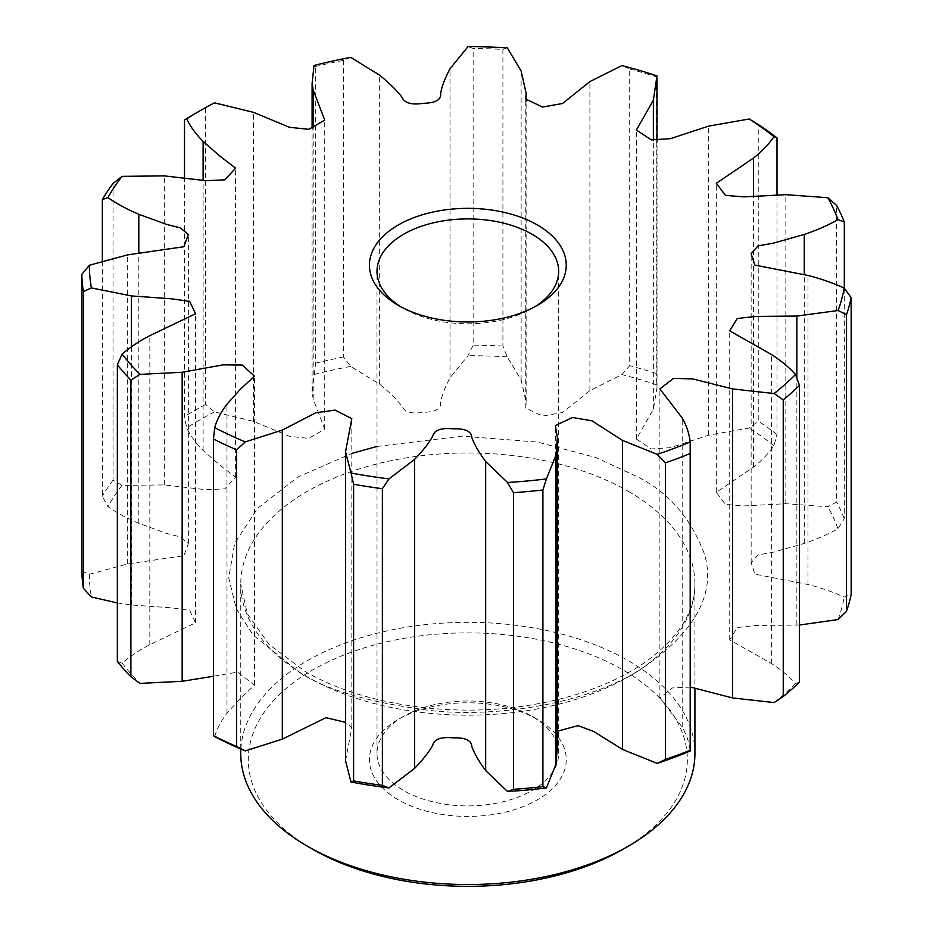 <?xml version="1.0" encoding="UTF-8"?>
<svg xmlns="http://www.w3.org/2000/svg" width="933" height="933" viewBox="0 0 933 933"><rect width="100%" height="100%" fill="white"/><g stroke="black" fill="none" stroke-linecap="round" stroke-linejoin="round"><path stroke-width="0.7" stroke-dasharray="4.67 3.5" d="M401.038 306.887A90.839 52.446 0 0 0 403.604 308.426L398.251 305.336L403.604 308.426A90.839 52.446 0 0 0 532.067 308.426A90.839 52.446 0 0 0 534.632 306.887M403.604 716.346L403.604 716.346A90.839 52.446 0 0 0 377.002 753.432A90.839 52.446 0 0 0 403.604 790.519A90.839 52.446 0 0 0 532.067 790.519A90.839 52.446 0 0 0 558.669 753.432A90.839 52.446 0 0 0 532.067 716.346A90.839 52.446 0 0 0 403.604 716.346L398.251 719.436A98.408 56.808 0 0 0 398.251 799.791A98.408 56.808 0 0 0 537.42 799.791A98.408 56.808 0 0 0 537.42 719.436A98.408 56.808 0 0 0 398.251 719.436L403.604 716.346M532.067 716.346L537.42 719.436M694.922 753.432A227.092 131.11 0 0 0 628.41 660.727A227.092 131.11 0 0 0 380.932 632.306A227.092 131.11 0 0 0 240.749 753.432M312.602 849.228A219.523 126.736 180 0 1 312.613 669.999A219.523 126.736 180 0 1 623.057 669.999A219.523 126.736 180 0 1 623.057 849.228M557.386 731.18L555.368 734.621L557.386 746.727M345.537 760.838L351.811 727.682L345.537 722.352M214.683 736.638C217.097 728.475 221.203 720.684 226.976 713.255L240.457 698.176L254.464 685.207L237.658 672.075L213.482 676.25M117.348 661.462L122.13 663.141C130.084 656.261 139.32 650.103 149.828 644.668L195.568 622.812L189.632 610.392L171.614 607.85L131.401 604.957L117.348 602.951M81.824 571.078L89.358 574.273L127.669 563.905L183.848 555.765L188.361 543.554L180.302 536.895L166.307 533.361L138.807 523.296C127.378 518.526 117.08 512.963 107.925 506.596L102.35 496.228L102.35 261.065M113.033 183.498L113.033 480.168L122.025 485.382L164.325 484.915L206.006 489.732L224.853 488.857L235.583 477.195L219.512 464.821L203.114 450.429C196.023 443.385 190.542 435.886 186.658 427.92L184.524 416.608L184.524 177.748M214.485 102.828L205.598 107.773A386.052 222.882 0 0 0 194.857 113.744M205.598 107.773L205.598 404.444L214.485 411.861L253.473 421.354L289.51 436.341L308.753 438.347L324.719 429.133L313.185 398.962L312.1 392.42L315.681 363.17L315.681 66.5L314.013 65.508M350.75 57.368L343.507 60.342A386.052 222.882 0 0 0 315.681 66.5M343.507 60.342L343.507 357.001L350.75 366.401L379.673 384.233C389.644 392.42 397.05 399.732 401.913 406.17C404.502 412.141 411.675 414.194 423.43 412.328C435.606 412.001 441.332 408.771 440.598 402.636C441.776 395.639 444.913 387.37 450.009 377.795L467.969 355.683L473.148 345.152L473.148 48.481L467.969 46.65M507.26 47.84L502.91 49.379A386.052 222.882 0 0 0 473.148 48.481M502.91 49.379L502.91 346.05L507.26 356.873L521.127 379.953L526.13 402.31L525.745 408.129L542.528 416.083L562.564 412.514L589.901 390.589L621.903 374.599L629.693 365.666L629.693 68.995L621.903 65.578M656.96 75.888L656.249 76.809A386.052 222.882 0 0 0 629.693 68.995M656.249 76.809L656.249 373.48L657.019 387.358L653.357 409.26L636.388 439.046L651.269 448.948L670.512 447.677L708.695 435.128L749.187 428.037L758.249 421.168L758.249 124.497M777.002 195.032L777.002 434.533L773.958 445.694C768.652 453.38 761.841 460.505 753.514 467.083L716.322 492.332L725.477 504.415L744.067 505.919L785.843 503.715L827.828 506.747L836.598 502.059L836.598 205.388M844.307 288.192L844.307 518.678L838.021 528.684C827.758 534.457 816.515 539.379 804.269 543.426L773.69 552.114L758.016 554.937L751.147 562.774L754.879 574.145L808.001 584.49C820.9 587.778 832.982 591.989 844.225 597.108L851.176 594.356M799.476 625.028L755.567 625.483L737.245 627.547L729.723 639.886L771.346 663.48C780.804 669.521 788.875 676.192 795.546 683.516L799.476 682.093M690.467 687.085L672.425 687.936L659.888 697.966L682.198 727.029C686.595 734.772 689.265 742.761 690.187 751.018M122.13 663.141A378.483 218.509 0 0 0 139.997 683.388M89.358 574.273A378.483 218.509 0 0 0 91.411 596.957M122.025 485.382A378.483 218.509 0 0 0 107.925 506.596M214.485 411.861A378.483 218.509 0 0 0 186.658 427.92M350.75 366.401A378.483 218.509 0 0 0 314.013 374.541M507.26 356.873A378.483 218.509 0 0 0 467.969 355.683M656.96 384.921A378.483 218.509 0 0 0 621.903 374.599M773.958 445.694A378.483 218.509 0 0 0 749.187 428.037M838.021 528.684A378.483 218.509 0 0 0 827.828 506.747M838.067 619.547A378.483 218.509 0 0 0 844.225 597.108M774.11 702.572A378.483 218.509 0 0 0 795.546 683.516M113.033 480.168A386.052 222.882 0 0 0 102.35 496.228M205.598 404.444A386.052 222.882 0 0 0 184.524 416.608M343.507 357.001A386.052 222.882 0 0 0 315.681 363.17M502.91 346.05A386.052 222.882 0 0 0 473.148 345.152M656.249 373.48A386.052 222.882 0 0 0 629.693 365.666M777.002 434.533A386.052 222.882 0 0 0 758.249 421.168M844.307 518.678A386.052 222.882 0 0 0 836.598 502.059M377.002 446.441L462.173 436.131L537.571 442.09L595.755 457.497L636.971 476.541C668.634 492.216 691.178 518.258 704.625 554.668C716.311 595.324 693.755 634.382 636.971 671.842C580.233 705.383 496.286 716.894 434.008 710.911C370.937 703.144 325.839 690.117 298.7 671.842L253.065 635L236.329 608.934L228.713 577.842L234.719 543.251L257.683 508.228L297.965 476.961L351.811 453.426M628.41 491.376A227.092 131.11 180 0 1 694.922 584.081A227.092 131.11 180 0 1 554.738 705.208A227.092 131.11 180 0 1 307.26 676.787A227.092 131.11 180 0 1 240.749 584.081A227.092 131.11 180 0 1 380.932 462.955A227.092 131.11 180 0 1 628.41 491.376M345.758 757.794L345.758 448.761M226.976 713.255L226.976 404.222M149.828 644.668L149.828 335.647M131.401 604.957L131.401 347.006M127.669 563.905L127.669 254.872M138.807 523.296L138.807 253.228M164.325 484.915L164.325 175.882M203.114 450.429L203.114 180.116M253.473 421.354L253.473 112.333M313.185 398.962L313.185 127.739M379.673 384.233L379.673 75.2M450.009 377.795L450.009 68.774M521.127 379.953L521.127 70.92M589.901 390.589L589.901 81.568M653.357 409.26L653.357 140.696M708.695 435.128L708.695 126.107M753.514 467.083L753.514 195.86M785.843 503.715L785.843 194.682M804.269 543.426L804.269 274.687M808.001 584.49L808.001 275.457M796.864 625.098L796.864 377.923M771.346 663.48L771.346 354.447M682.198 727.029L682.198 417.996M240.749 749.001L240.749 584.081L247.35 613.821L268.891 644.213L304.753 671.247C360.126 703.89 448.12 717.897 525.804 705.826C573.935 698.362 613.681 683.854 645.03 662.302C678.326 638.184 694.957 612.106 694.922 584.081L694.922 688.741M377.002 753.432L377.002 271.34M555.368 734.621L555.368 425.588M351.811 727.682L351.811 418.649M254.464 685.207L254.464 376.174M195.568 622.812L195.568 313.78M188.361 543.554L188.361 234.521M235.583 477.195L235.583 168.162M324.719 429.133L324.719 120.112M312.1 392.42L312.1 128.136M526.13 402.31L526.13 101.324M525.745 408.129L525.745 99.096M657.019 387.358L657.019 141.676M636.388 439.046L636.388 130.014M716.322 492.332L716.322 183.311M751.147 562.774L751.147 253.741M729.723 639.886L729.723 330.865M659.888 697.966L659.888 388.933M532.067 308.426L537.42 305.336M558.669 753.432L558.669 271.34"/><path stroke-width="1.4" d="M398.251 305.336L398.251 305.336A98.408 56.808 180 0 1 398.251 224.993A98.408 56.808 180 0 1 537.42 224.993A98.408 56.808 180 0 1 537.42 305.336A98.408 56.808 180 0 1 398.251 305.336M534.632 306.887A90.839 52.446 0 0 0 558.669 271.34A90.839 52.446 0 0 0 532.067 234.265A90.839 52.446 0 0 0 433.075 222.894A90.839 52.446 0 0 0 377.002 271.34A90.839 52.446 0 0 0 401.038 306.887M628.41 846.138L623.057 849.228A219.523 126.736 180 0 1 312.613 849.228L307.26 846.138A227.092 131.11 0 0 0 628.41 846.138A227.092 131.11 0 0 0 694.922 753.432L694.922 688.741M546.4 478.921L555.998 455.129L557.386 437.694L555.368 425.588L572.489 417.529L591.919 420.783L622.474 440.388L657.194 454.359A378.483 218.509 0 0 0 690.187 441.985C689.265 433.74 686.595 425.74 682.198 417.996L659.888 388.933L673.521 378.378L692.694 378.903L732.557 388.933L774.11 393.539A378.483 218.509 0 0 0 795.546 374.483C788.875 367.17 780.804 360.488 771.346 354.447L729.723 330.865L737.245 318.515L755.567 316.45L796.864 316.065L838.067 310.514A378.483 218.509 0 0 0 844.225 288.087C832.982 282.956 820.9 278.745 808.001 275.457L754.879 265.112L751.147 253.741L758.016 245.904L773.69 243.081L804.269 234.405C816.515 230.346 827.758 225.436 838.021 219.652A378.483 218.509 0 0 0 827.828 197.714L785.843 194.682L744.067 196.886L725.477 195.382L716.322 183.311L753.514 158.05C761.841 151.473 768.652 144.347 773.958 136.661A378.483 218.509 0 0 0 749.187 119.004L708.695 126.107L670.512 138.644L651.269 139.915L636.388 130.014L653.357 100.228L656.96 75.888A378.483 218.509 0 0 0 621.903 65.578L589.901 81.568L562.564 103.493L542.528 107.05L525.745 99.096L526.13 93.288L521.127 70.92L507.26 47.84A378.483 218.509 0 0 0 467.969 46.65L450.009 68.774C444.913 78.337 441.776 86.606 440.598 93.603C441.332 99.738 435.606 102.968 423.43 103.295C411.675 105.161 404.502 103.108 401.913 97.137C397.05 90.711 389.644 83.399 379.673 75.2L350.75 57.368A378.483 218.509 0 0 0 314.013 65.508L312.1 83.387L313.185 89.941L324.719 120.112L308.753 129.314L289.51 127.308L253.473 112.333L214.485 102.828A378.483 218.509 0 0 0 200.21 110.654A378.483 218.509 0 0 0 186.658 118.888C190.542 126.853 196.023 134.352 203.114 141.396L219.512 155.788L235.583 168.162L224.853 179.836L206.006 180.699L164.325 175.882L122.025 176.36A378.483 218.509 0 0 0 107.925 197.563C117.08 203.93 127.378 209.493 138.807 214.263L166.307 224.328L180.302 227.874L188.361 234.521L183.848 246.744L127.669 254.872L89.358 265.24A378.483 218.509 0 0 0 91.411 287.924L131.401 295.924L171.614 298.817L189.632 301.359L195.568 313.78L149.828 335.647C139.32 341.07 130.084 347.228 122.13 354.108A378.483 218.509 0 0 0 139.997 374.355L182.157 372.279L223.197 364.838L242.23 365.025L254.464 376.174L240.457 389.143L226.976 404.222C221.203 411.663 217.097 419.453 214.683 427.606A378.483 218.509 0 0 0 245.262 441.904L282.314 430.101L315.797 412.771L335.075 410.088L351.811 418.649L345.537 451.805L351.006 473.008A378.483 218.509 0 0 0 389.014 478.886L414.544 459.409C422.976 450.662 429.028 442.942 432.69 436.247C434.183 430.16 440.947 427.687 452.983 428.83C465.147 428.41 471.433 431.279 471.806 437.425C474.244 444.306 478.862 452.353 485.661 461.555L507.529 482.478A378.483 218.509 0 0 0 546.4 478.921L542.901 489.977L542.901 786.647L546.4 787.953L555.998 764.15L555.998 455.129M657.194 454.359L665.439 462.815L665.439 759.485L657.194 763.392L622.474 749.421L593.866 731.554L578.11 725.617L557.386 731.18M557.386 437.694L557.386 746.727L555.998 764.15M507.529 482.478L513.465 492.671A386.052 222.882 0 0 0 542.901 489.977M513.465 492.671L513.465 789.33L507.529 791.499L485.661 770.588C478.862 761.375 474.244 753.339 471.806 746.458C471.433 740.312 465.147 737.443 452.983 737.851C440.947 736.708 434.183 739.181 432.69 745.28C429.028 751.975 422.976 759.695 414.544 768.43L389.014 787.918L382.39 785.364L382.39 488.705L389.014 478.886M351.006 473.008L353.595 484.25A386.052 222.882 0 0 0 382.39 488.705M353.595 484.25L353.595 780.921L351.006 782.041L345.537 760.838L345.537 451.805M345.537 722.352L325.967 717.664L282.314 739.134L245.262 750.925L236.644 746.517L236.644 449.846L245.262 441.904M214.683 427.606L213.482 439.011A386.052 222.882 0 0 0 236.644 449.846M213.482 439.011L213.482 735.682L214.683 736.638A378.483 218.509 0 0 0 245.262 750.925M213.482 676.25L182.157 681.3L139.997 683.388L130.888 676.787L130.888 380.128L139.997 374.355M122.13 354.108L117.348 364.791A386.052 222.882 0 0 0 130.888 380.128M117.348 364.791L117.348 661.462A386.052 222.882 0 0 0 130.888 676.787M117.348 602.951L91.411 596.957L83.375 588.256L83.375 291.597L91.411 287.924M89.358 265.24L81.824 274.407A386.052 222.882 0 0 0 83.375 291.597M81.824 274.407L81.824 571.078A386.052 222.882 0 0 0 83.375 588.256M102.35 261.065L102.35 199.557L107.925 197.563M122.025 176.36L113.033 183.498A386.052 222.882 0 0 0 102.35 199.557M184.524 177.748L184.524 119.937L186.658 118.888M200.21 110.654L194.857 113.744A386.052 222.882 0 0 0 184.524 119.937M773.958 136.661L777.002 137.874A386.052 222.882 0 0 0 758.249 124.497L749.187 119.004M777.002 137.874L777.002 195.032M838.021 219.652L844.307 222.007A386.052 222.882 0 0 0 836.598 205.388L827.828 197.714M844.307 222.007L844.307 288.192M838.067 310.514L846.523 314.678L846.523 611.348A386.052 222.882 0 0 0 851.176 594.356L851.176 297.685L844.225 288.087M846.523 314.678A386.052 222.882 0 0 0 851.176 297.685M846.523 611.348L838.067 619.547L799.476 625.028M774.11 393.539L783.242 399.86L783.242 696.531A386.052 222.882 0 0 0 799.476 682.093L799.476 385.434L795.546 374.483M783.242 399.86A386.052 222.882 0 0 0 799.476 385.434M783.242 696.531L774.11 702.572L732.557 697.954L690.467 687.085M657.194 763.392A378.483 218.509 0 0 0 690.187 751.018L690.187 441.985M690.187 751.018L690.432 750.12A386.052 222.882 0 0 1 665.439 759.485M665.439 462.815A386.052 222.882 0 0 0 690.432 453.45M507.529 791.499A378.483 218.509 0 0 0 546.4 787.953M351.006 782.041A378.483 218.509 0 0 0 389.014 787.918M513.465 789.33A386.052 222.882 0 0 0 542.901 786.647M353.595 780.921A386.052 222.882 0 0 0 382.39 785.364M213.482 735.682A386.052 222.882 0 0 0 236.644 746.517M240.749 749.001L240.749 753.432A227.092 131.11 0 0 0 307.26 846.138L312.613 849.228A219.523 126.736 180 0 1 312.602 849.228M622.474 440.388L622.474 749.421M485.661 770.588L485.661 461.555M414.544 768.43L414.544 459.409M282.314 739.134L282.314 430.101M182.157 681.3L182.157 372.279M131.401 347.006L131.401 295.924M138.807 253.228L138.807 214.263M203.114 180.116L203.114 141.396M313.185 127.739L313.185 89.941M653.357 140.696L653.357 100.228M753.514 195.86L753.514 158.05M804.269 274.687L804.269 234.405M796.864 377.923L796.864 316.065M732.557 697.954L732.557 388.933M351.811 453.426L377.002 446.441M312.1 128.136L312.1 83.387M526.13 101.324L526.13 93.288M657.019 141.676L657.019 78.337M690.467 750.295L690.467 450.756"/></g></svg>
